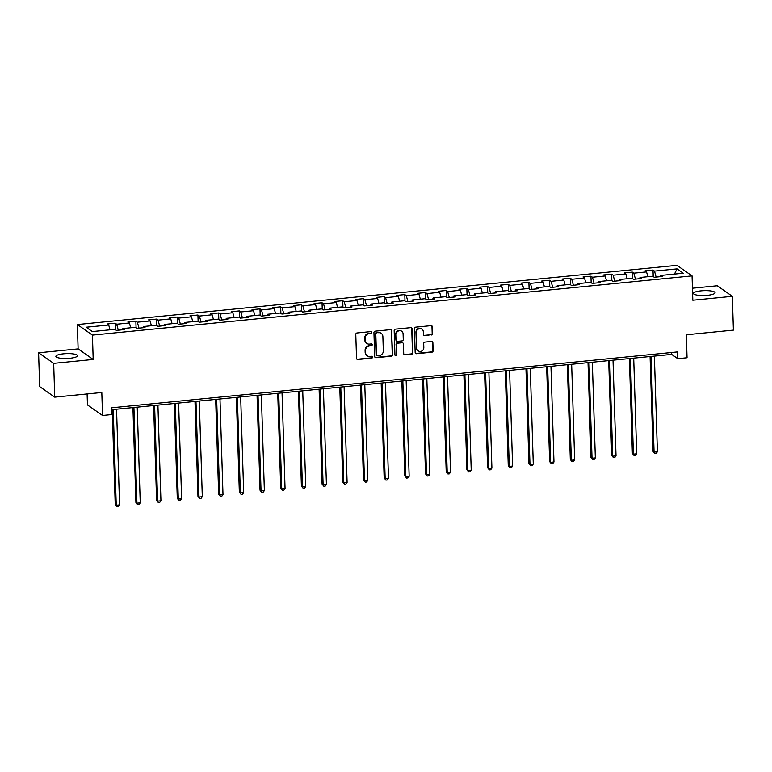 <?xml version="1.0" encoding="UTF-8"?>
<svg xmlns="http://www.w3.org/2000/svg" width="772" height="772" viewBox="0 0 772 772"><rect width="100%" height="100%" fill="white"/><g stroke="black" fill="none" stroke-linecap="round" stroke-linejoin="round"><path stroke-width="1.16" d="M371.805 332.423A0.955 0.888 125 0 0 370.869 331.593L357.04 332.954A1.361 1.274 125 0 0 355.776 334.411L356.529 358.295A1.361 1.274 125 0 0 357.87 359.491L371.699 358.131A0.955 0.888 125 0 0 372.22 356.423A0.955 0.888 125 0 0 371.641 356.268L369.856 356.452A4.362 4.072 125 0 1 365.552 352.611L365.494 350.623A4.362 4.072 125 0 1 369.527 345.962L371.313 345.788A0.955 0.888 125 0 0 371.834 344.08A0.955 0.888 125 0 0 371.255 343.926L369.46 344.109A4.362 4.072 125 0 1 365.166 340.269L365.108 338.281A4.362 4.072 125 0 1 369.132 333.62L370.927 333.446A0.955 0.888 125 0 0 371.805 332.423M366.835 343.434L366.42 343.144A4.362 4.072 125 0 1 364.76 339.989L364.693 337.991A4.362 4.072 125 0 1 368.726 333.34L370.521 333.157A0.955 0.888 125 0 0 371.216 331.622M356.857 359.115A1.361 1.274 125 0 0 357.465 359.212L371.293 357.841A0.955 0.888 125 0 0 371.988 356.307M367.221 355.776L366.816 355.487A4.362 4.072 125 0 1 365.146 352.331L365.088 350.334A4.362 4.072 125 0 1 369.113 345.682L370.907 345.499A0.955 0.888 125 0 0 371.602 343.965M701.072 290.841A10.827 2.422 -1.8 0 0 693.43 293.408A10.827 2.422 -1.8 0 0 707.422 295.3A10.827 2.422 -1.8 0 0 715.065 292.733A10.827 2.422 -1.8 0 0 701.072 290.841M63.516 353.808A10.827 2.422 -1.8 0 0 55.873 356.375A10.827 2.422 -1.8 0 0 69.866 358.256A10.827 2.422 -1.8 0 0 77.509 355.699A10.827 2.422 -1.8 0 0 63.516 353.808M431.326 335A1.361 1.274 125 0 0 432.59 333.543L432.378 326.845A1.361 1.274 125 0 0 431.037 325.649L415.674 327.164A1.361 1.274 125 0 0 414.41 328.621L415.162 352.505A1.361 1.274 125 0 0 416.504 353.701L431.866 352.186A1.361 1.274 125 0 0 433.131 350.729L432.87 342.633A1.361 1.274 125 0 0 431.529 341.436L424.957 342.083A1.361 1.274 125 0 0 423.693 343.54L423.818 347.554A3.648 3.406 125 0 1 418.25 350.884A3.648 3.406 125 0 1 416.861 348.24L416.369 332.52A3.648 3.406 125 0 1 421.937 329.19A3.648 3.406 125 0 1 423.326 331.835L423.413 334.45A1.361 1.274 125 0 0 424.754 335.646L430.921 334.72A1.361 1.274 125 0 0 432.175 333.263L431.973 326.556A1.361 1.274 125 0 0 431.635 325.736M53.673 363.342L93.19 359.443L78.117 348.886L38.6 352.785L53.673 363.342L54.735 397.136L101.807 392.494L102.531 415.471L111.815 414.554L111.602 407.799L677.555 351.907L677.768 358.662L687.051 357.745L686.327 334.768L733.4 330.117L732.338 296.313L717.265 285.765L692.445 288.217M93.19 359.443L92.428 335.106L692.059 275.884L692.822 300.221L732.338 296.313M391.896 330.841A1.361 1.274 125 0 0 390.555 329.644L375.192 331.159A1.361 1.274 125 0 0 373.938 332.616L374.681 356.5A1.361 1.274 125 0 0 376.032 357.697L391.385 356.182A1.361 1.274 125 0 0 392.649 354.724L391.491 330.561A1.361 1.274 125 0 0 391.153 329.731M395.438 329.161L410.791 327.646A1.361 1.274 125 0 1 412.132 328.843L412.885 352.727A1.361 1.274 125 0 1 411.63 354.184L405.049 354.83A1.361 1.274 125 0 1 403.708 353.634L403.409 343.945A1.361 1.274 125 0 0 402.067 342.749L397.705 343.183A1.361 1.274 125 0 0 396.441 344.64L396.76 354.724A0.955 0.888 125 0 1 395.303 355.593A0.955 0.888 125 0 1 394.936 354.898L394.174 330.619A1.361 1.274 125 0 1 395.438 329.161M54.735 397.136L39.661 386.589L38.6 352.785M92.428 335.106L77.354 324.549L676.986 265.336L692.059 275.884M653.218 276.559L653.015 270.055L645.064 270.847L646.55 271.889L633.822 273.143L632.336 272.101L624.374 272.883L625.86 273.925L613.132 275.189L611.646 274.147L603.685 274.928L605.18 275.971L592.442 277.225L590.956 276.183L583.005 276.974L584.491 278.017L571.762 279.271L570.276 278.229L562.315 279.02L563.801 280.053L551.073 281.317L549.587 280.275L541.635 281.056L543.121 282.098L530.393 283.353L528.897 282.32L520.946 283.102L522.432 284.144L509.703 285.399L508.217 284.357L500.256 285.148L501.742 286.19L489.014 287.445L487.528 286.402L479.576 287.184L481.062 288.226L468.334 289.49L466.838 288.448L458.886 289.23L460.373 290.272L447.644 291.526L446.158 290.484L438.197 291.276L439.683 292.318L426.955 293.572L425.468 292.53L417.517 293.321L419.003 294.354L406.275 295.618L404.789 294.576L396.827 295.358L398.313 296.4L385.585 297.654L384.099 296.622L376.138 297.403L377.633 298.446L364.895 299.7L363.409 298.658L355.458 299.449L356.944 300.491L344.215 301.746L342.729 300.704L334.768 301.485L336.254 302.527L323.526 303.792L322.04 302.749L314.088 303.531L315.574 304.573L302.846 305.828L301.35 304.786L293.399 305.577L294.885 306.619L282.156 307.874L280.67 306.831L272.709 307.613L274.195 308.655L261.467 309.919L259.981 308.877L252.029 309.659L253.515 310.701L240.787 311.956L239.301 310.913L231.339 311.705L232.826 312.747L220.097 314.001L218.611 312.959L210.65 313.75L212.146 314.783L199.408 316.047L197.921 315.005L189.97 315.787L191.456 316.829L178.728 318.083L177.242 317.051L169.28 317.832L170.766 318.875L158.038 320.129L156.552 319.087L148.591 319.878L150.086 320.92L137.348 322.175L135.862 321.133L127.911 321.914L129.397 322.957L116.669 324.221L115.182 323.178L107.221 323.96L108.707 325.002L86.165 327.232L92.36 331.564L114.903 329.335L116.389 330.377L124.35 329.596L122.864 328.554L122.439 329.779M653.015 270.055L654.502 271.097L677.044 268.878L683.239 273.211L660.697 275.43L662.183 276.472L654.231 277.264L652.745 276.222L640.007 277.476L641.503 278.518L633.542 279.31L632.056 278.267L619.327 279.522L620.813 280.564L612.852 281.346L611.366 280.304L598.638 281.568L600.124 282.61L592.172 283.392L590.686 282.349L577.958 283.604L579.444 284.646L571.483 285.437L569.997 284.395L557.268 285.65L558.754 286.692L550.803 287.473L549.307 286.431L536.579 287.695L538.065 288.738L530.113 289.519L528.627 288.477L515.899 289.732L517.385 290.774L509.423 291.565L507.937 290.523L495.209 291.777L496.695 292.82L488.744 293.601L487.257 292.569L474.519 293.823L476.006 294.865L468.054 295.647L466.568 294.605L453.839 295.869L455.326 296.902L447.364 297.693L445.878 296.651L433.15 297.905L434.636 298.947L426.684 299.739L425.198 298.696L412.46 299.951L413.956 300.993L405.995 301.775L404.509 300.733L391.78 301.997L393.266 303.039L385.305 303.821L383.819 302.778L371.091 304.033L372.577 305.075L364.625 305.866L363.139 304.824L350.411 306.079L351.897 307.121L343.936 307.903L342.45 306.87L329.721 308.125L331.207 309.167L323.256 309.948L321.76 308.906L309.032 310.17L310.518 311.203L302.566 311.994L301.08 310.952L288.352 312.206L289.838 313.249L281.877 314.04L280.39 312.998L267.662 314.252L269.148 315.294L261.197 316.076L259.71 315.034L246.972 316.298L248.468 317.34L240.507 318.122L239.021 317.08L226.292 318.334L227.779 319.376L219.817 320.168L218.331 319.125L205.603 320.38L207.089 321.422L199.137 322.204L197.651 321.162L184.923 322.426L186.409 323.468L178.448 324.25L176.962 323.207L164.233 324.462L165.719 325.504L157.768 326.295L156.272 325.253L143.544 326.508L145.03 327.55L137.078 328.332L135.592 327.299L122.864 328.554M647.872 276.704L646.55 271.889M635.462 279.117L633.822 273.143M640.007 277.476L639.592 278.711M627.182 278.74L625.86 273.925M614.773 281.162L613.132 275.189M619.327 279.522L618.903 280.747M606.502 280.786L605.18 275.971M594.093 283.199L592.442 277.225M598.638 281.568L598.223 282.793M585.813 282.832L584.491 278.017M573.403 285.244L571.762 279.271M577.958 283.604L577.533 284.839M565.123 284.878L563.801 280.053M552.713 287.29L551.073 281.317M557.268 285.65L556.844 286.875M544.443 286.914L543.121 282.098M532.033 289.326L530.393 283.353M536.579 287.695L536.164 288.921M523.754 288.96L522.432 284.144M511.344 291.372L509.703 285.399M515.899 289.732L515.474 290.967M503.074 291.005L501.742 286.19M490.654 293.418L489.014 287.445M495.209 291.777L494.784 293.013M482.384 293.042L481.062 288.226M469.974 295.464L468.334 289.49M474.519 293.823L474.104 295.049M461.695 295.087L460.373 290.272M449.285 297.5L447.644 291.526M453.839 295.869L453.415 297.095M441.015 297.133L439.683 292.318M428.595 299.546L426.955 293.572M433.15 297.905L432.735 299.14M420.325 299.179L419.003 294.354M407.915 301.591L406.275 295.618M412.46 299.951L412.045 301.177M399.635 301.215L398.313 296.4M387.226 303.628L385.585 297.654M391.78 301.997L391.356 303.222M378.955 303.261L377.633 298.446M366.546 305.673L364.895 299.7M371.091 304.033L370.676 305.268M358.266 305.307L356.944 300.491M345.856 307.719L344.215 301.746M350.411 306.079L349.986 307.314M337.576 307.343L336.254 302.527M325.166 309.755L323.526 303.792M329.721 308.125L329.297 309.35M316.896 309.389L315.574 304.573M304.486 311.801L302.846 305.828M309.032 310.17L308.617 311.396M296.207 311.434L294.885 306.619M283.797 313.847L282.156 307.874M288.352 312.206L287.927 313.442M275.527 313.471L274.195 308.655M263.107 315.893L261.467 309.919M267.662 314.252L267.237 315.478M254.837 315.516L253.515 310.701M242.427 317.929L240.787 311.956M246.972 316.298L246.558 317.524M234.148 317.562L232.826 312.747M221.738 319.975L220.097 314.001M226.292 318.334L225.868 319.569M213.468 319.608L212.146 314.783M201.048 322.02L199.408 316.047M205.603 320.38L205.188 321.606M192.778 321.644L191.456 316.829M180.368 324.057L178.728 318.083M184.923 322.426L184.498 323.651M172.088 323.69L170.766 318.875M159.679 326.102L158.038 320.129M164.233 324.462L163.809 325.697M151.409 325.736L150.086 320.92M138.999 328.148L137.348 322.175M143.544 326.508L143.129 327.743M130.719 327.772L129.397 322.957M118.309 330.194L116.669 324.221M110.039 329.818L108.707 325.002M87.111 393.942L87.458 404.924L102.531 415.471M78.117 348.886L77.354 324.549M111.66 409.691L671.65 354.387L677.768 358.662M674.467 274.079L677.044 268.878M656.142 277.071L654.502 271.097M660.697 275.43L660.282 276.665M671.592 352.495L671.65 354.387M115.385 329.673L115.182 323.178M136.075 327.627L135.862 321.133M156.755 325.591L156.552 319.087M177.444 323.545L177.242 317.051M198.124 321.499L197.921 315.005M218.814 319.463L218.611 312.959M239.503 317.417L239.301 310.913M260.183 315.372L259.981 308.877M280.873 313.326L280.67 306.831M301.562 311.29L301.35 304.786M322.242 309.244L322.04 302.749M342.932 307.198L342.729 300.704M363.612 305.162L363.409 298.658M384.302 303.116L384.099 296.622M404.991 301.07L404.789 294.576M425.671 299.034L425.468 292.53M446.361 296.988L446.158 290.484M467.05 294.943L466.838 288.448M487.73 292.897L487.528 286.402M508.42 290.861L508.217 284.357M529.109 288.815L528.897 282.32M549.789 286.769L549.587 280.275M570.479 284.733L570.276 278.229M591.159 282.687L590.956 276.183M611.849 280.641L611.646 274.147M632.538 278.595L632.336 272.101M375.018 357.33A1.361 1.274 125 0 0 375.617 357.417L390.979 355.902A1.361 1.274 125 0 0 392.244 354.445L391.491 330.561M376.688 332.877A0.955 0.888 125 0 0 375.8 333.9L376.466 354.859A0.955 0.888 125 0 0 377.402 355.699L379.293 355.516A4.362 4.072 125 0 0 383.317 350.855L382.873 336.524A4.362 4.072 125 0 0 378.57 332.693L376.273 332.597A0.955 0.888 125 0 0 375.395 333.61L375.8 333.9M376.823 355.554L376.418 355.265A0.955 0.888 125 0 1 376.051 354.58L375.395 333.61M381.204 333.369L380.799 333.079A4.362 4.072 125 0 0 378.164 332.404L378.57 332.693M376.273 332.597L378.164 332.404M404.046 354.464A1.361 1.274 125 0 0 404.644 354.551L411.215 353.904A1.361 1.274 125 0 0 412.48 352.447L411.727 328.563A1.361 1.274 125 0 0 411.399 327.733M402.887 342.961L402.482 342.672A1.361 1.274 125 0 0 401.652 342.469L397.29 342.893A1.361 1.274 125 0 0 396.036 344.351L396.76 354.724M395.119 355.419A0.955 0.888 125 0 0 396.354 354.435M403.09 333.9A3.648 3.406 125 0 0 398.005 331.188A3.648 3.406 125 0 0 396.123 334.585L396.297 340.124A1.361 1.274 125 0 0 397.648 341.32L402 340.896A1.361 1.274 125 0 0 403.264 339.439L403.09 333.9M401.701 331.256L401.295 330.966A3.648 3.406 125 0 0 395.718 334.295L396.123 334.585M396.818 341.108L396.412 340.828A1.361 1.274 125 0 1 395.891 339.844L395.718 334.295M423.741 335.28A1.361 1.274 125 0 0 424.349 335.366L430.921 334.72M421.937 329.19L421.531 328.901A3.648 3.406 125 0 0 415.954 332.23L416.369 332.52M418.25 350.884L417.845 350.604A3.648 3.406 125 0 1 416.455 347.96L415.954 332.23M415.5 353.325A1.361 1.274 125 0 0 416.098 353.422L431.461 351.897A1.361 1.274 125 0 0 432.716 350.449L432.465 342.353A1.361 1.274 125 0 0 432.137 341.523M112.239 409.633L115.221 504.512L116.244 505.226L119.564 504.898L116.553 409.208M113.233 409.536L116.244 505.226L116.987 506.664L115.221 504.512M119.564 504.898L118.319 506.538L116.987 506.664M132.929 407.587L135.911 502.466L136.934 503.18L140.243 502.852L137.242 407.162M133.923 407.491L136.934 503.18L137.677 504.627L135.911 502.466M140.243 502.852L138.999 504.492L137.677 504.627M153.618 405.551L156.6 500.42L157.613 501.134L160.933 500.806L157.922 405.117M154.612 405.445L157.613 501.134L158.356 502.582L156.6 500.42M160.933 500.806L159.688 502.447L158.356 502.582M174.298 403.505L177.28 498.384L178.303 499.098L181.613 498.77L178.612 403.08M175.292 403.409L178.303 499.098L179.046 500.536L177.28 498.384M181.613 498.77L180.368 500.41L179.046 500.536M194.988 401.459L197.97 496.338L198.993 497.052L202.303 496.724L199.292 401.035M195.982 401.363L198.993 497.052L199.736 498.5L197.97 496.338M202.303 496.724L201.058 498.365L199.736 498.5M215.677 399.413L218.659 494.292L219.673 495.006L222.992 494.678L219.981 398.989M216.671 399.317L219.673 495.006L220.416 496.454L218.659 494.292M222.992 494.678L221.747 496.319L220.416 496.454M236.357 397.377L239.339 492.256L240.362 492.961L243.672 492.642L240.671 396.953M237.351 397.281L240.362 492.961L241.105 494.408L239.339 492.256M243.672 492.642L242.427 494.283L241.105 494.408M257.047 395.332L260.029 490.21L261.042 490.924L264.362 490.596L261.351 394.907M258.041 395.235L261.042 490.924L261.795 492.372L260.029 490.21M264.362 490.596L263.117 492.237L261.795 492.372M277.737 393.286L280.709 488.165L281.732 488.879L285.051 488.551L282.041 392.861M278.721 393.189L281.732 488.879L282.475 490.326L280.709 488.165M285.051 488.551L283.807 490.191L282.475 490.326M298.417 391.25L301.398 486.119L302.421 486.833L305.731 486.505L302.73 390.825M299.411 391.143L302.421 486.833L303.164 488.28L301.398 486.119M305.731 486.505L304.486 488.155L303.164 488.28M319.106 389.204L322.088 484.083L323.101 484.797L326.421 484.469L323.41 388.779M320.1 389.107L323.101 484.797L323.844 486.235L322.088 484.083M326.421 484.469L325.176 486.109L323.844 486.235M339.786 387.158L342.768 482.037L343.791 482.751L347.101 482.423L344.1 386.733M340.78 387.062L343.791 482.751L344.534 484.198L342.768 482.037M347.101 482.423L345.856 484.063L344.534 484.198M360.476 385.122L363.458 479.991L364.48 480.705L367.79 480.377L364.789 384.688M361.47 385.016L364.48 480.705L365.224 482.153L363.458 479.991M367.79 480.377L366.546 482.017L365.224 482.153M381.165 383.076L384.147 477.955L385.16 478.669L388.48 478.341L385.469 382.651M382.159 382.98L385.16 478.669L385.903 480.107L384.147 477.955M388.48 478.341L387.235 479.981L385.903 480.107M401.845 381.03L404.827 475.909L405.85 476.623L409.16 476.295L406.159 380.606M402.839 380.934L405.85 476.623L406.593 478.071L404.827 475.909M409.16 476.295L407.915 477.936L406.593 478.071M422.535 378.984L425.517 473.863L426.53 474.577L429.85 474.249L426.839 378.56M423.529 378.888L426.53 474.577L427.283 476.025L425.517 473.863M429.85 474.249L428.605 475.89L427.283 476.025M443.224 376.948L446.206 471.817L447.22 472.532L450.539 472.203L447.528 376.524M444.218 376.852L447.22 472.532L447.963 473.979L446.206 471.817M450.539 472.203L449.294 473.854L447.963 473.979M463.904 374.902L466.886 469.781L467.909 470.495L471.219 470.167L468.218 374.478M464.898 374.806L467.909 470.495L468.652 471.933L466.886 469.781M471.219 470.167L469.974 471.808L468.652 471.933M484.594 372.857L487.576 467.736L488.589 468.45L491.909 468.122L488.898 372.432M485.588 372.76L488.589 468.45L489.342 469.897L487.576 467.736M491.909 468.122L490.664 469.762L489.342 469.897M505.284 370.821L508.256 465.69L509.279 466.404L512.598 466.076L509.588 370.386M506.268 370.714L509.279 466.404L510.022 467.851L508.256 465.69M512.598 466.076L511.353 467.716L510.022 467.851M525.964 368.775L528.945 463.654L529.968 464.368L533.278 464.04L530.277 368.35M526.958 368.678L529.968 464.368L530.711 465.805L528.945 463.654M533.278 464.04L532.033 465.68L530.711 465.805M546.653 366.729L549.635 461.608L550.648 462.322L553.968 461.994L550.957 366.304M547.647 366.632L550.648 462.322L551.391 463.769L549.635 461.608M553.968 461.994L552.723 463.634L551.391 463.769M567.333 364.683L570.315 459.562L571.338 460.276L574.648 459.948L571.647 364.259M568.327 364.587L571.338 460.276L572.081 461.724L570.315 459.562M574.648 459.948L573.403 461.588L572.081 461.724M588.023 362.647L591.005 457.526L592.028 458.23L595.337 457.912L592.327 362.222M589.017 362.55L592.028 458.23L592.771 459.678L591.005 457.526M595.337 457.912L594.093 459.552L592.771 459.678M608.712 360.601L611.694 455.48L612.707 456.194L616.027 455.866L613.016 360.177M609.706 360.505L612.707 456.194L613.451 457.642L611.694 455.48M616.027 455.866L614.782 457.507L613.451 457.642M629.392 358.555L632.374 453.434L633.397 454.148L636.707 453.82L633.706 358.131M630.386 358.459L633.397 454.148L634.14 455.596L632.374 453.434M636.707 453.82L635.462 455.461L634.14 455.596M650.082 356.519L653.064 451.388L654.077 452.102L657.397 451.774L654.386 356.095M651.076 356.413L654.077 452.102L654.83 453.55L653.064 451.388M657.397 451.774L656.152 453.425L654.83 453.55"/></g></svg>

